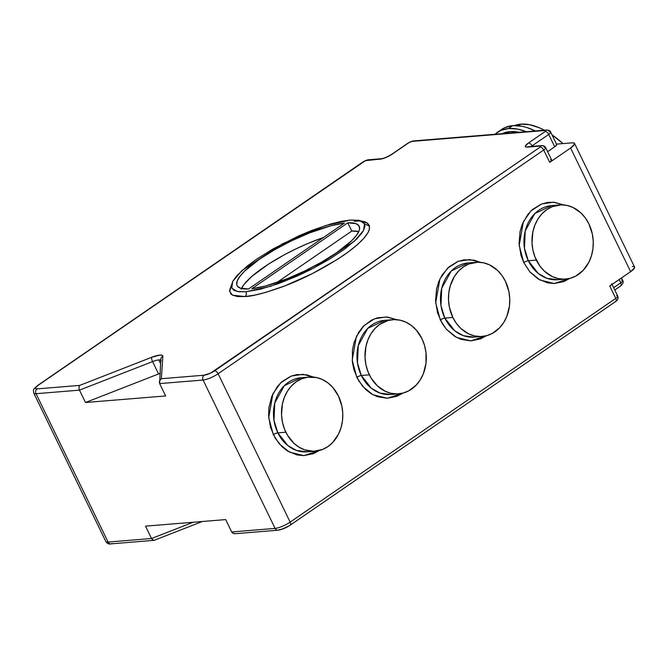 <?xml version="1.0" encoding="UTF-8"?>
<svg xmlns="http://www.w3.org/2000/svg" width="668" height="668" viewBox="0 0 668 668"><rect width="100%" height="100%" fill="white"/><g stroke="black" fill="none" stroke-linecap="round" stroke-linejoin="round"><path stroke-width="1" d="M364.569 223.78L369.579 226.31M563.917 204.984L554.256 202.287L547.676 202.421L541.289 204.107L532.605 209.401L527.72 214.562L522.251 224.273L520.03 231.696L519.061 243.536L520.982 255.31L523.795 262.624L530.05 272.093L538.241 279.04L547.668 282.873L554.248 283.516L563.909 281.562L569.879 278.372L554.29 283.516L539.928 280.001L529.782 271.792L523.795 262.624A3.54 0.86 154.1 0 1 528.304 260.745L538.358 273.529L546.958 278.331L557.638 279.733L565.654 279.082A37.191 30.611 -94.7 0 1 536.329 260.086A37.191 30.611 -94.7 0 1 559.592 204.951A37.191 30.611 -94.7 0 1 588.925 223.947L592.366 234.142L593.251 241.382L592.95 248.638L591.489 255.644L588.917 262.123L583.214 270.323L575.732 276.084L570.071 278.322L564.126 279.157L558.122 278.573L552.294 276.577L544.362 271.133L539.903 266.073L534.909 256.821L532.88 249.89L532.004 242.651L532.88 231.846L534.909 225.066L537.999 218.945L542.04 213.71L546.867 209.56L552.294 206.654L561.12 204.876L567.124 205.46L572.952 207.456L580.893 212.9L585.343 217.96L588.925 223.947A37.191 30.611 -94.7 0 1 565.654 279.082M480.426 262.357L474.046 260.169L464.185 259.794L457.805 261.48L449.113 266.766L442.141 274.94L438.759 281.645L436.538 289.069L435.569 300.901L437.498 312.682L442.141 323.387L446.558 329.466L454.749 336.413L460.953 339.336L470.756 340.889L480.426 338.935L486.371 335.754L470.806 340.88L456.436 337.373L446.299 329.165L440.312 319.997A3.54 0.86 154.1 0 1 444.821 318.11L454.866 330.902L463.475 335.703L474.146 337.106L482.171 336.447A37.191 30.611 -94.7 0 1 452.837 317.459A37.191 30.611 -94.7 0 1 476.1 262.324A37.191 30.611 -94.7 0 1 505.434 281.311L508.874 291.515L509.759 298.746L509.459 306.002L506.853 316.331L503.755 322.452L499.722 327.696L492.241 333.457L486.58 335.687L480.634 336.53L474.631 335.937L468.802 333.942L460.87 328.506L456.411 323.446L452.837 317.459L449.389 307.255L448.512 300.024L448.804 292.768L450.265 285.762L454.507 276.318L458.549 271.074L463.375 266.933L468.811 264.027L477.637 262.24L483.632 262.833L489.469 264.829L497.401 270.273L501.852 275.333L505.434 281.311A37.191 30.611 -94.7 0 1 482.171 336.447M396.942 319.721L387.273 317.024L377.47 317.809L371.266 320.256L363.075 326.569L358.649 332.305L354.007 342.651L352.403 350.324L352.403 362.256L354.007 370.055L358.649 380.76L365.613 389.461L371.266 393.778L377.462 396.709L387.265 398.253L396.934 396.299L402.887 393.126L387.315 398.253L372.944 394.738L362.808 386.53L356.821 377.37A3.54 0.86 154.1 0 1 361.33 375.483L371.383 388.275L379.983 393.076L390.663 394.479L398.679 393.819A37.191 30.611 -94.7 0 1 369.346 374.823A37.191 30.611 -94.7 0 1 392.609 319.688A37.191 30.611 -94.7 0 1 421.942 338.684L424.514 345.364L425.975 352.479L425.975 363.375L423.362 373.704L420.272 379.825L416.231 385.06L408.749 390.83L403.088 393.06L397.143 393.895L391.139 393.31L385.311 391.314L377.378 385.87L371.016 377.921L367.926 371.558L365.905 364.628L365.02 357.397L365.905 346.583L367.926 339.812L371.024 333.683L375.057 328.447L379.883 324.297L388.2 320.448L394.145 319.613L400.149 320.206L405.977 322.193L411.413 325.516L416.239 330.042L421.942 338.684A37.191 30.611 -94.7 0 1 398.679 393.819M313.451 377.094L307.063 374.907L297.21 374.531L290.822 376.218L282.13 381.511L277.253 386.672L271.776 396.383L268.92 407.697L268.594 415.646L270.515 427.42L275.158 438.125L282.13 446.834L287.774 451.15L297.202 454.983L303.781 455.626L313.442 453.672L319.413 450.474L303.823 455.626L289.453 452.111L279.316 443.903L273.329 434.734A3.54 0.86 154.1 0 1 277.838 432.856L287.891 445.639L296.492 450.441L307.171 451.844L315.187 451.192A37.191 30.611 -94.7 0 1 285.854 432.196A37.191 30.611 -94.7 0 1 309.125 377.061A37.191 30.611 -94.7 0 1 338.451 396.057L341.899 406.253L342.776 413.484L342.484 420.748L341.022 427.745L338.451 434.233L332.739 442.433L327.913 446.583L322.485 449.48L313.659 451.267L304.7 449.856L299.047 447.184L293.887 443.243L287.524 435.294L284.434 428.931L282.414 422.001L281.529 414.761L282.414 403.956L284.443 397.176L287.532 391.056L291.565 385.82L296.392 381.67L301.827 378.764L307.656 377.22L316.657 377.57L322.485 379.566L327.921 382.889L332.748 387.407L338.451 396.057A37.191 30.611 -94.7 0 1 315.187 451.192M245.966 291.757A3.54 2.914 -94.7 0 1 244.964 296.567L232.547 295.173L229.692 291.557L231.379 285.152L229.617 290.313L230.794 293.82L232.381 295.081L237.474 296.55L244.964 296.567A3.54 2.914 85.3 0 0 245.966 291.757L260.336 289.219L277.963 283.816L297.327 276.009L310.378 269.788L328.923 259.543L344.822 248.989L356.695 239.027L361.856 233.14L363.526 230.518L364.978 226.018L363.851 222.669L360.202 220.599L350.333 220.048L325.55 225.55L282.472 243.787L241.766 270.724L232.698 281.412L231.771 288.133L237.282 291.49L245.966 291.757L270.74 286.255L313.826 268.018L354.533 241.081L363.592 230.393L364.519 223.671L359.017 220.315L350.333 220.048L341.181 221.4L330.376 224.081L311.989 230.351L298.972 235.796L273.337 248.763L256.387 259.318L247.01 266.248L236.722 275.817L232.765 281.286L231.32 285.787L231.562 287.616L233.959 290.338L238.827 291.732L245.966 291.757M510.035 131.604L507.672 133.224L510.035 131.604L519.286 132.281A73.789 37.892 -124.5 0 0 510.035 131.604A73.789 37.892 -124.5 0 0 502.119 133.683L510.035 131.604M508.532 128.515A77.329 39.713 55.5 0 1 526.359 131.696L517.7 129.108L508.532 128.515L512.707 125.642L508.532 128.515L500.624 130.511L495.046 134.26A77.329 39.713 55.5 0 1 497.51 132.272A77.329 39.713 55.5 0 1 508.532 128.515M535.327 130.961A77.329 39.713 -124.5 0 0 512.707 125.642L521.875 126.244L526.827 127.513L535.327 130.961M520.89 124.148L518.568 125.743L520.89 124.148L529.632 124.716L539.251 127.738L544.42 130.218A73.789 37.892 -124.5 0 0 520.89 124.148A73.789 37.892 -124.5 0 0 514.527 125.551L520.89 124.148M563.024 143.595A73.789 37.892 -124.5 0 0 552.002 134.844L563.024 143.595M563.875 204.967L553.313 202.204L541.648 203.974L530.985 210.879L523.378 221.684L519.178 245.457L523.795 262.624A3.54 0.86 -25.9 0 1 528.304 260.745L524.455 248.245L525.232 230.894L534.776 213.593L551.576 205.61A37.191 30.611 85.3 0 0 528.304 260.745L536.329 260.086L528.304 260.745A37.191 30.611 85.3 0 0 557.638 279.733M480.384 262.332L469.829 259.576L458.156 261.347L447.502 268.252L439.886 279.057L435.686 302.821L440.312 319.997A3.54 0.86 -25.9 0 1 444.821 318.11L440.964 305.618L441.74 288.267L451.284 270.957L468.084 262.975A37.191 30.611 85.3 0 0 444.821 318.11L452.837 317.459L444.821 318.11A37.191 30.611 85.3 0 0 474.146 337.106M396.901 319.705L386.338 316.949L374.664 318.711L364.01 325.625L356.395 336.421L352.195 360.194L356.821 377.37A3.54 0.86 -25.9 0 1 361.33 375.483L357.48 362.983L358.257 345.64L367.792 328.33L384.593 320.348A37.191 30.611 85.3 0 0 361.33 375.483L369.346 374.823L361.33 375.483A37.191 30.611 85.3 0 0 390.663 394.479M313.409 377.078L302.846 374.314L291.181 376.084L280.518 382.989L272.903 393.794L268.711 417.567L273.329 434.734A3.54 0.86 -25.9 0 1 277.838 432.856L273.989 420.356L274.765 403.004L284.309 385.703L301.109 377.721A37.191 30.611 85.3 0 0 277.838 432.856L285.854 432.196L277.838 432.856A37.191 30.611 85.3 0 0 307.171 451.844M158.784 359.91A11.807 2.864 154.1 0 1 160.737 360.161A11.807 2.864 154.1 0 0 158.784 359.91L160.52 363.484L158.784 359.91A11.807 2.864 154.1 0 0 152.571 361.588L158.575 373.955L85.479 402.503L165.647 395.949L159.644 383.582L203.072 380.034L275.116 528.405L231.696 531.953L225.684 519.587L145.515 526.15L151.519 538.517L108.091 542.065L36.047 393.694L79.475 390.145L85.479 402.503L79.475 390.145L152.571 361.588A11.807 2.864 154.1 0 1 158.784 359.91M541.798 145.599A3.54 2.914 85.3 0 0 540.546 146.041A2.363 0.576 154.1 0 1 540.212 147.077L540.996 146.3L540.546 146.041L527.177 147.135L525.641 146.952L525.357 146.1L528.513 142.977L545.213 131.504L545.998 130.728L545.547 130.469L411.922 141.399L408.916 142.66L392.216 154.133L385.929 157.506L381.361 158.984L365.396 160.662L38.218 385.252L35.755 387.415L35.437 388.417L37.049 388.885L79.751 385.394L151.711 357.28L159.786 355.1L162.099 355.301L162.833 356.37L161.372 378.714L204.074 375.216L210.562 373.111L540.212 147.077A3.54 1.82 55.5 0 1 543.71 150.008L549.714 162.366L570.589 148.029L630.625 271.667L609.759 286.013L615.762 298.379L290.146 522.117L218.102 373.746L543.71 150.008L549.714 162.366L570.589 148.029L574.538 144.129L574.179 143.061L572.259 142.835L556.511 144.121L572.259 142.835A11.807 2.864 154.1 0 1 574.53 143.42A11.807 2.864 154.1 0 1 570.589 148.029L630.625 271.667L610.502 285.461M361.822 221.442L366.916 222.903L369.429 225.759L369.262 229.892L368.168 232.389L364.018 238.125L357.397 244.655L348.562 251.744L337.841 259.117L312.465 273.546L285.136 285.77L265.872 292.342L254.55 295.147L244.964 296.567C251.836 296.45 264.236 293.227 282.155 286.906C302.278 279.516 322.694 269.012 343.41 255.41C383.29 227.646 369.329 218.862 354.332 221.417M616.589 295.782A5.903 1.428 154.1 0 1 617.733 296.083A5.903 1.428 154.1 0 1 615.762 298.379A5.903 1.428 -25.9 0 0 617.725 296.074L611.721 283.708A5.903 1.428 154.1 0 1 609.759 286.013L615.762 298.379L290.146 522.117L218.102 373.746A11.807 2.864 154.1 0 1 203.072 380.034L275.116 528.405A11.807 2.864 -25.9 0 0 290.146 522.117A3.54 1.82 55.5 0 1 290.154 525.198C285.946 527.97 281.863 529.64 277.913 530.208A3.54 2.914 -94.7 0 0 279.124 529.774L282.706 528.881L288.417 526.167M159.318 382.263L159.836 380.226L161.372 378.714L162.833 356.37A3.54 3.407 -176.3 0 0 160.804 359.234L159.644 383.582L203.072 380.034A3.54 2.914 -94.7 0 1 204.074 375.216A3.54 2.914 85.3 0 0 203.072 380.034A11.807 2.864 -25.9 0 0 218.102 373.746A3.54 1.82 -124.5 0 0 214.595 370.824A3.54 1.82 55.5 0 1 218.102 373.746L543.71 150.008A5.903 1.428 -25.9 0 0 545.689 147.712C545.28 146.392 543.969 145.691 541.756 145.599L528.388 146.693A3.54 2.914 85.3 0 0 527.177 147.135L540.546 146.041A3.54 2.914 -94.7 0 1 541.756 145.599A3.54 2.914 -94.7 0 1 544.545 147.411A5.903 1.428 154.1 0 1 545.681 147.703A5.903 1.428 154.1 0 1 543.71 150.008A3.54 1.82 -124.5 0 0 540.212 147.077L214.595 370.824A8.267 2.004 154.1 0 1 204.074 375.216L161.372 378.714L159.535 380.877L159.644 383.582L165.647 395.949L85.479 402.503L158.575 373.955L152.571 361.588A3.54 1.077 -111.3 0 1 151.711 357.28A3.54 1.077 68.7 0 0 152.571 361.588L79.475 390.145L79.033 388.834L79.475 390.145L36.047 393.694A11.807 2.864 154.1 0 1 33.776 393.118L105.82 541.489A11.807 2.864 -25.9 0 0 108.091 542.065L36.047 393.694A3.54 2.914 -94.7 0 1 37.049 388.885A3.54 2.914 85.3 0 0 36.047 393.694A11.807 2.864 -25.9 0 1 33.759 393.085M160.353 373.303L158.575 373.955A11.807 2.864 -25.9 0 1 159.869 373.47M546.8 130.026A3.54 2.914 85.3 0 0 545.547 130.469A3.54 2.914 -94.7 0 1 546.758 130.026A3.54 2.914 -94.7 0 1 549.547 131.838A5.903 1.428 154.1 0 1 550.683 132.13A5.903 1.428 -25.9 0 1 548.72 134.435A3.54 1.82 -124.5 0 0 545.213 131.504A3.54 1.82 55.5 0 1 548.72 134.435L532.02 145.908A3.54 1.82 -124.5 0 0 528.513 142.977A3.54 1.82 55.5 0 1 532.02 145.908A5.903 1.428 154.1 0 0 531.277 146.459A5.903 1.428 154.1 0 1 532.02 145.908L532.246 146.376L532.02 145.908L548.72 134.435L554.724 146.801L547.618 151.678L554.724 146.801A5.903 1.428 -25.9 0 0 556.686 144.497L550.683 132.13A5.903 1.428 154.1 0 1 548.72 134.435L554.724 146.801L556.695 144.847L556.127 144.204M550.549 159.777L551.693 160.42L549.714 162.366A5.903 1.428 -25.9 0 0 551.685 160.061L545.681 147.703M614.777 289.995L620.764 285.887A3.54 1.82 -124.5 0 0 620.764 282.806L619.178 279.541L620.764 282.806L613.658 287.691L620.764 282.806A5.903 1.428 -25.9 0 0 622.735 280.502A5.903 1.428 154.1 0 1 620.764 282.806A3.54 1.82 55.5 0 1 620.789 285.871A3.54 1.82 55.5 0 1 620.255 286.063M632.295 266.482L634.216 266.707L634.575 267.776L630.625 271.667A11.807 2.864 -25.9 0 0 634.567 267.058L574.53 143.42M154.425 540.212L153.097 540.212L151.519 538.517L193.152 522.251L151.519 538.517L145.515 526.15L225.684 519.587L231.696 531.953L232.514 533.006L235.069 533.707M251.853 288.718L347.777 222.811L356.011 223.671L358.908 225.726L359.593 228.865L359.1 230.819L356.453 235.386L351.685 240.697L336.563 252.763L321.442 262.207L304.416 271.141L286.881 278.832L265.171 286.096L251.853 288.718A67.885 16.45 154.1 0 0 323.095 261.255A67.885 16.45 154.1 0 0 359.209 226.252A67.885 16.45 154.1 0 0 347.777 222.811L251.853 288.718M344.438 223.079L248.513 288.993L240.288 288.133L237.391 286.079L236.764 284.635L237.198 280.986L239.845 276.418L244.613 271.108L259.727 259.042L274.857 249.598L291.874 240.664L309.409 232.973L331.119 225.709L344.438 223.079A67.885 16.45 154.1 0 0 273.204 250.55A67.885 16.45 154.1 0 0 237.082 285.553L237.082 285.553A67.885 16.45 154.1 0 0 248.513 288.993L344.438 223.079M351.786 231.053L347.777 222.811L351.786 231.053L276.861 282.531L351.786 231.053A67.885 16.45 -25.9 0 1 358.799 231.546L351.786 231.053M241.198 289.227L243.845 284.66L251.736 276.477L268.486 264.127L284.384 254.767L295.882 248.913L307.597 243.603L323.437 237.516A67.885 16.45 -25.9 0 0 241.499 288.501M501.417 129.592L504.799 127.638L512.707 125.642A77.329 39.713 -124.5 0 0 501.685 129.4L497.51 132.272M550.683 132.13C550.282 130.819 548.979 130.118 546.758 130.026L413.133 140.965A3.54 2.914 85.3 0 0 411.922 141.399L545.547 130.469A2.363 0.576 154.1 0 1 545.213 131.504L528.513 142.977A9.444 2.288 -25.9 0 0 527.177 147.135A3.54 2.914 -94.7 0 1 528.438 146.693M161.13 360.887A3.54 3.407 3.7 0 1 162.833 356.37A15.347 3.716 -25.9 0 0 151.711 357.28L79.751 385.394L79.016 386.83L79.033 388.834L79.016 386.83L79.751 385.394L37.049 388.885A8.267 2.004 154.1 0 1 38.218 385.252A3.54 1.82 -124.5 0 0 37.692 385.436A3.54 1.82 55.5 0 1 38.218 385.252L363.826 161.506A3.54 1.82 -124.5 0 0 363.317 161.681A3.54 1.82 55.5 0 1 363.826 161.506A2.363 0.576 154.1 0 1 366.832 160.253L380.192 159.159A9.444 2.288 -25.9 0 0 392.216 154.133L408.916 142.66A2.363 0.576 154.1 0 1 411.922 141.399A3.54 2.914 -94.7 0 1 413.175 140.956M381.445 158.717A3.54 2.914 85.3 0 0 380.192 159.159A3.54 2.914 -94.7 0 1 381.403 158.717C384.225 158.299 387.665 156.83 391.715 154.308A3.54 1.82 55.5 0 1 392.216 154.133A3.54 1.82 -124.5 0 0 391.69 154.325L408.415 142.827A3.54 1.82 55.5 0 1 408.916 142.66A3.54 1.82 -124.5 0 0 408.415 142.827L413.133 140.965M381.403 158.717L368.043 159.811A3.54 2.914 85.3 0 0 366.832 160.253A3.54 2.914 -94.7 0 1 368.085 159.811M621.599 280.209A5.903 1.428 154.1 0 1 622.735 280.51L621.49 277.946M617.725 296.074C618.426 298.446 617.775 300.241 615.762 301.46A3.54 1.82 -124.5 0 0 615.762 298.379A3.54 1.82 55.5 0 1 615.787 301.443A3.54 1.82 55.5 0 1 615.253 301.627M615.762 301.46L290.154 525.198A3.54 1.82 55.5 0 1 289.645 525.374M290.171 525.182A3.54 1.82 -124.5 0 0 290.146 522.117A11.807 2.864 154.1 0 1 275.116 528.405A3.54 2.914 85.3 0 0 277.871 530.217M234.902 533.732L277.913 530.208A3.54 2.914 -94.7 0 1 275.116 528.405L231.696 531.953L232.514 533.006L234.376 533.732M112.099 543.435A3.54 2.914 -94.7 0 1 110.838 543.877A3.54 2.914 -94.7 0 1 108.091 542.065A11.807 2.864 154.1 0 1 105.803 541.456M153.556 540.345L151.519 538.517L108.091 542.065A3.54 2.914 85.3 0 0 110.88 543.877C108.834 544.362 107.147 543.56 105.82 541.489M551.576 205.61L559.592 204.951M468.084 262.975L476.1 262.324M384.593 320.348L392.609 319.688M301.109 377.721L309.125 377.061M160.804 359.234L161.055 360.486M368.043 159.811L363.317 161.681L37.709 385.419C32.49 390.254 33.283 388.885 33.776 393.118M620.764 285.887C623.035 283.816 623.695 282.021 622.735 280.502M153.899 540.354L110.88 543.877M202.329 521.499L154.3 540.262"/></g></svg>
